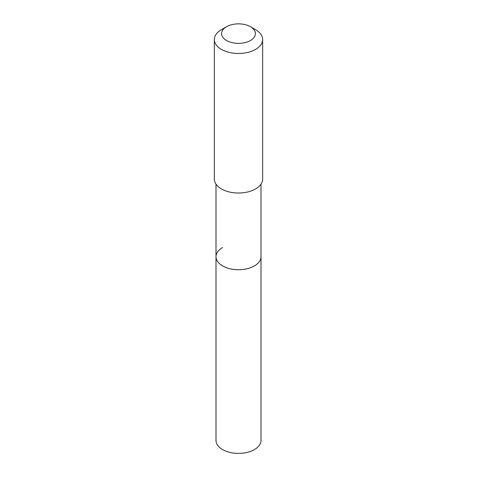 <?xml version="1.0" encoding="UTF-8"?>
<svg xmlns="http://www.w3.org/2000/svg" width="477" height="477" viewBox="0 0 477 477"><rect width="100%" height="100%" fill="white"/><g stroke="black" fill="none" stroke-linecap="round" stroke-linejoin="round"><path stroke-width="0.72" d="M216.003 184.158L216.003 440.414A22.497 12.986 0 0 0 229.89 452.411A22.497 12.986 0 0 0 254.408 449.596A22.497 12.986 0 0 0 260.997 440.414L260.997 256.733A22.497 12.986 180 0 1 254.408 265.922A22.497 12.986 180 0 1 229.89 268.736A22.497 12.986 180 0 1 216.003 256.733A22.497 12.986 180 0 1 222.592 247.551M216.003 256.733A22.497 12.986 0 0 0 229.89 268.736A22.497 12.986 0 0 0 254.408 265.922A22.497 12.986 0 0 0 260.997 256.733L260.997 184.158M214.346 39.531L214.346 179.072A24.154 13.946 0 0 0 229.258 191.957A24.154 13.946 0 0 0 255.583 188.934A24.154 13.946 0 0 0 262.654 179.072L262.654 39.531A24.154 13.946 180 0 1 255.583 49.393A24.154 13.946 180 0 1 229.258 52.416A24.154 13.946 180 0 1 214.346 39.531A24.154 13.946 180 0 1 221.417 29.669L226.545 26.712A16.91 9.761 180 0 1 250.455 26.712A16.91 9.761 180 0 1 250.455 40.515A16.91 9.761 180 0 1 226.545 40.515A16.91 9.761 180 0 1 226.545 26.712L221.417 29.669M250.455 26.712L255.583 29.669A24.154 13.946 180 0 1 262.654 39.531"/></g></svg>
